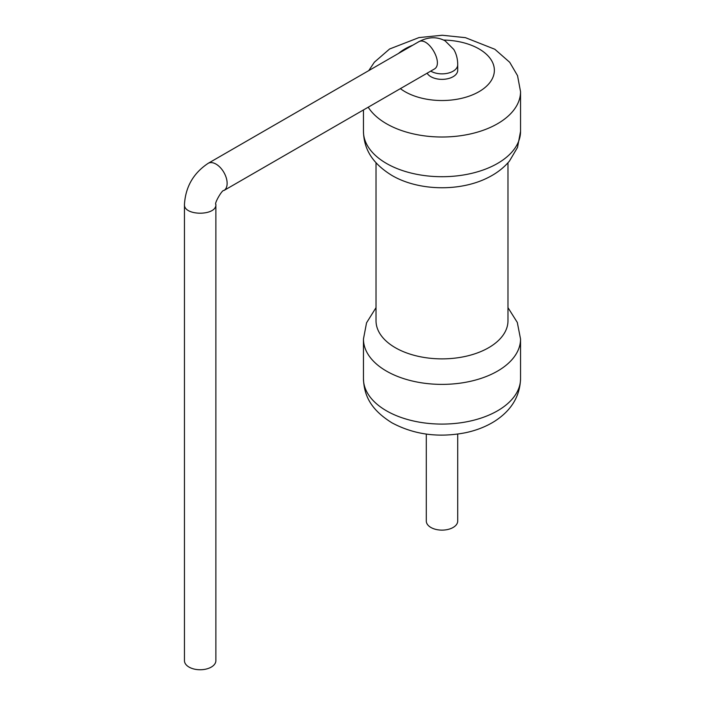 <?xml version="1.0" encoding="UTF-8"?>
<svg xmlns="http://www.w3.org/2000/svg" width="705" height="705" viewBox="0 0 705 705"><rect width="100%" height="100%" fill="white"/><g stroke="black" fill="none" stroke-linecap="round" stroke-linejoin="round"><path stroke-width="1.06" d="M376.021 162.767L376.021 320.775A65.979 38.096 0 0 0 395.346 347.715A65.979 38.096 0 0 0 467.248 355.972A65.979 38.096 0 0 0 507.979 320.775L507.979 162.767M427.124 73.197A15.713 9.068 0 0 0 430.896 76.704A15.713 9.068 0 0 0 448.01 78.669A15.713 9.068 0 0 0 457.712 70.288L457.712 64.789A15.713 9.068 0 0 1 448.01 73.17A15.713 9.068 0 0 1 430.896 71.205A15.713 9.068 0 0 1 430.737 71.108M426.296 434.086L426.296 521.057A15.713 9.068 0 0 0 430.896 527.463A15.713 9.068 0 0 0 448.01 529.437A15.713 9.068 0 0 0 457.712 521.057L457.712 434.086M184.454 204.415C183.467 216.1 216.805 216.144 215.871 204.415L215.871 660.682A15.713 9.068 180 0 1 200.158 669.75A15.713 9.068 180 0 1 184.454 660.682L184.454 204.415C185.556 186.79 193.47 173.095 208.178 163.322A15.713 9.068 -120 0 1 223.882 172.399A15.713 9.068 -120 0 1 223.882 190.535L433.989 69.231C444.608 64.181 427.9 35.329 418.276 42.027C427.873 36.757 436.827 36.378 445.146 40.872L453.764 49.429C456.382 53.88 457.704 59 457.712 64.789M520.546 131.368L517.496 147.468L509.477 161.031C503.828 167.79 496.646 173.342 487.939 177.66C459.968 191.875 418.426 191.029 391.883 175.422C370.477 162.238 363.912 147.363 363.454 131.368A78.546 45.349 0 0 0 386.463 163.437A78.546 45.349 0 0 0 472.059 173.263A78.546 45.349 0 0 0 520.546 131.368L520.546 91.668L517.54 75.664L509.715 62.296L494.857 49.271L465.45 37.665L442.229 35.25L418.999 37.577L389.592 48.998L374.364 62.207L368.768 70.606M376.021 307.644L366.547 322.828L363.454 339.035A78.546 45.349 0 0 0 386.463 371.103A78.546 45.349 0 0 0 472.059 380.938A78.546 45.349 0 0 0 520.546 339.035L517.303 322.441L507.979 307.644M368.213 107.204A78.546 45.349 0 0 0 386.463 123.728A78.546 45.349 0 0 0 472.059 133.562A78.546 45.349 0 0 0 520.546 91.668M520.546 378.735C519.973 396.236 511.407 410.372 494.857 421.132C486.238 426.551 476.439 430.42 465.45 432.738C438.519 437.937 414.002 434.624 391.883 422.788C369.852 409.041 364.097 394.694 363.454 378.735A78.546 45.349 0 0 0 386.463 410.803A78.546 45.349 0 0 0 472.059 420.638A78.546 45.349 0 0 0 520.546 378.735L520.546 339.035M400.387 88.636A52.364 30.236 0 0 0 404.978 91.668A52.364 30.236 0 0 0 490.072 82.282A52.364 30.236 0 0 0 443.604 40.07M412.769 45.208A52.364 30.236 0 0 0 398.554 53.413M363.454 131.368L363.454 109.954M363.454 378.735L363.454 339.035M418.276 42.027L208.178 163.322M215.871 204.415C214.02 203.763 222.383 189.257 223.882 190.535"/></g></svg>

